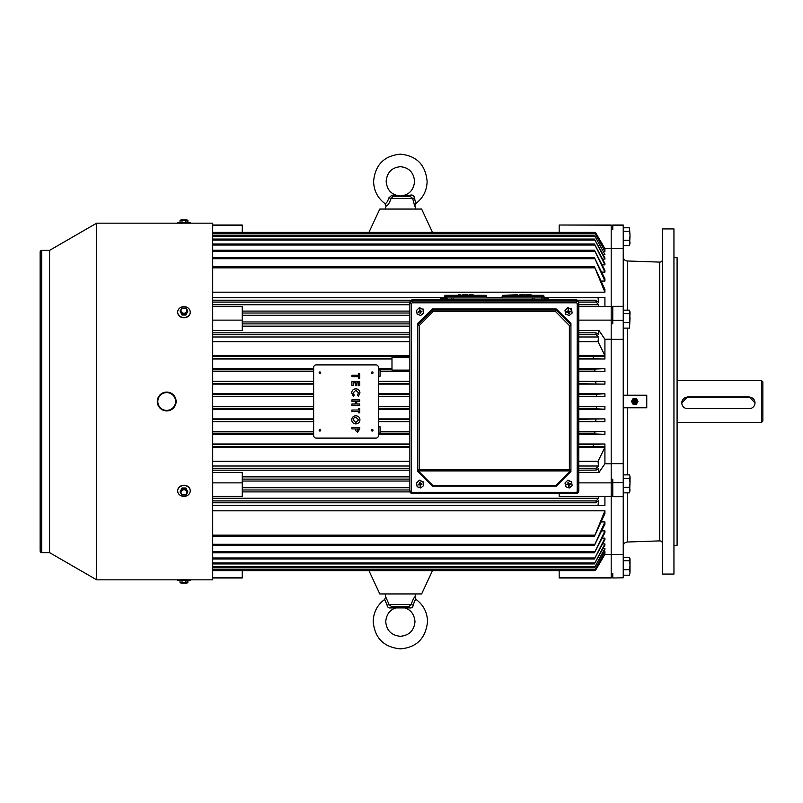 <?xml version="1.0" encoding="UTF-8"?>
<svg xmlns="http://www.w3.org/2000/svg" width="803" height="803" viewBox="0 0 803 803"><rect width="100%" height="100%" fill="white"/><g stroke="black" fill="none" stroke-linecap="round" stroke-linejoin="round"><path stroke-width="1.2" d="M390.76 607.911C388.692 608.252 387.468 607.309 387.076 605.111L384.657 599.46C377.239 605 373.415 612.398 373.184 621.652C374.79 638.174 383.854 647.238 400.366 648.854C416.566 647.539 425.63 638.475 427.547 621.652C427.306 612.398 423.482 605 416.074 599.46L416.064 599.46C415.271 599.56 414.338 601.437 413.254 605.111C412.872 607.309 411.678 608.252 409.681 607.911L390.76 607.911A2.61 1.124 90 0 1 391.693 606.757L389.124 604.589L411.126 604.589C412.782 599.881 414.077 597.302 415 596.87L415.532 593.939M384.657 599.46L385.721 596.89L389.124 604.589L387.076 605.111M409.028 606.757L391.693 606.757M408.576 606.757L408.617 606.757A2.61 1.275 -90 0 1 409.681 607.911M413.254 605.111L411.126 604.589L408.617 606.757M630.024 242.998L629.512 245.758L630.024 235.741L629.512 240.238L630.024 242.998M629.512 227.791L630.024 235.741L629.512 227.791L623.228 227.791M623.228 231.254L629.512 231.254M623.228 245.758L629.512 245.758M623.228 240.238L629.512 240.238M319.925 371.95A0.783 0.783 0 0 0 319.142 372.743A0.783 0.783 0 0 0 319.925 373.525A0.783 0.783 0 0 0 320.708 372.743A0.783 0.783 0 0 0 319.925 371.95M319.925 429.475A0.783 0.783 0 0 0 319.142 430.257A0.783 0.783 0 0 0 319.925 431.05A0.783 0.783 0 0 0 320.708 430.257A0.783 0.783 0 0 0 319.925 429.475M372.211 429.475A0.783 0.783 0 0 0 371.428 430.257A0.783 0.783 0 0 0 372.211 431.05A0.783 0.783 0 0 0 373.004 430.257A0.783 0.783 0 0 0 372.211 429.475M372.211 371.95A0.783 0.783 0 0 0 371.428 372.743A0.783 0.783 0 0 0 372.211 373.525A0.783 0.783 0 0 0 373.004 372.743A0.783 0.783 0 0 0 372.211 371.95M378.494 367.513A2.61 2.61 0 0 0 375.874 364.893L316.262 364.893A2.61 2.61 0 0 0 313.642 367.513L313.642 435.487A2.61 2.61 0 0 0 316.262 438.107L375.874 438.107A2.61 2.61 0 0 0 378.494 435.487L378.494 367.513M358.339 373.867L359.754 373.867L359.754 378.093L358.339 378.093L358.339 376.677L351.905 376.677L351.905 375.272L358.339 375.272L358.339 373.867M351.905 381.395L359.754 381.395L359.754 385.621L358.339 385.621L358.339 382.81L356.833 382.81L356.833 385.621L355.428 385.621L355.428 382.81L353.32 382.81L353.32 385.621L351.905 385.621L351.905 381.395M359.955 392.928L358.389 396.27L357.405 395.237L358.55 392.868L355.849 390.238L353.119 392.898L354.253 395.237L353.2 396.24L351.704 392.908C351.905 390.348 353.28 388.993 355.839 388.833C358.359 389.033 359.734 390.399 359.955 392.928M351.905 399.884L359.754 399.884L359.754 401.289L356.733 401.289L356.733 404.009L359.754 404.009L359.754 405.415L351.905 405.415L351.905 404.009L355.327 404.009L355.327 401.289L351.905 401.289L351.905 399.884M358.339 408.617L359.754 408.617L359.754 412.842L358.339 412.842L358.339 411.437L351.905 411.437L351.905 410.032L358.339 410.032L358.339 408.617M355.829 415.753C358.329 415.974 359.704 417.339 359.955 419.839C359.694 422.328 358.309 423.683 355.809 423.894C353.31 423.683 351.945 422.338 351.704 419.849C351.935 417.339 353.31 415.974 355.829 415.753M358.55 419.818L355.809 417.159L353.721 418.122L353.119 419.849L355.829 422.488L358.55 419.818M351.905 427.507L359.754 427.507L359.754 429.083L357.526 432.134L355.448 430.508L355.327 428.912L351.905 428.912L351.905 427.507M356.733 428.912L357.526 430.729L358.188 430.358L358.339 428.912L356.733 428.912M182 308.071L180.033 311.012L182 313.963L185.925 313.963L187.882 311.012L185.925 308.071L182 308.071M186.898 310.711A2.941 2.55 -0 0 0 181.016 310.711A2.941 2.55 -0 0 0 186.898 310.711M190.231 312.096L190.231 312.357A6.273 5.43 180 0 1 183.957 317.787A6.273 5.43 180 0 1 177.684 312.357L177.684 312.096A6.273 5.43 180 0 1 183.957 306.656A6.273 5.43 180 0 1 190.231 312.096A6.273 5.43 180 0 1 183.957 317.526A6.273 5.43 180 0 1 177.684 312.096M180.033 311.012L182 315.037L185.925 315.037L187.882 311.012M182 313.963L182 315.037M185.925 313.963L185.925 315.037M415.532 209.061L414.91 205.578L415.874 203.5C423.141 197.95 426.895 190.562 427.116 181.348C425.56 164.846 416.637 155.782 400.366 154.146C384.085 155.782 375.172 164.846 373.606 181.348C373.827 190.562 377.581 197.95 384.858 203.5L384.978 203.54C386.414 203.44 387.688 201.563 388.813 197.889L391.101 198.411C389.455 203.119 387.759 205.698 386.022 206.13L385.199 209.061M414.709 206.13L412.652 198.411L414.458 197.889C414.057 195.691 412.762 194.748 410.574 195.089C403.648 196.484 397.465 196.484 392.035 195.089L388.813 197.889M414.458 197.889L415.743 203.54M392.035 195.089A2.61 1.646 -90 0 0 393.41 196.243L409.982 196.243L393.41 196.243L391.101 198.411L412.652 198.411L409.982 196.243A2.61 0.703 90 0 0 410.574 195.089M623.228 256.789A4.186 4.186 0 0 0 627.263 260.975L659.745 262.109A2.61 2.61 0 0 0 662.445 259.489L662.445 335.192M662.445 347.739L662.445 455.261M662.445 467.808L662.445 540.168M662.445 543.511A2.61 2.61 0 0 0 659.745 540.891L627.263 542.025C624.794 542.346 623.449 543.741 623.228 546.211M612.769 573.804L611.193 573.804L611.193 496.455L611.193 554.361L623.228 554.361L623.228 577.809L612.769 577.989L623.228 577.809M673.948 545.307L677.09 545.307L677.09 257.693L673.948 257.693M662.445 228.935L662.445 574.065L673.948 574.065L673.948 228.935L662.445 228.935M623.419 407.773L646.756 407.773L646.756 395.227L623.419 395.227M559.169 493.614L559.169 496.455L611.193 496.455L611.193 229.196L612.769 229.196M212.715 577.989L242.265 577.989L242.265 570.642L368.938 570.642L379.799 593.939L421.635 593.939L432.496 570.642L559.169 570.642L559.169 577.989L611.193 577.989L611.193 573.543L612.769 573.543L612.769 577.809M603.555 251.299L604.92 251.299L604.92 248.629L623.228 248.639L623.228 225.011L612.769 225.011L612.769 229.457L611.193 229.457L611.193 225.011L559.169 225.011L611.193 225.181M623.228 225.191L612.769 225.191M611.193 307.137L612.769 307.137M611.193 479.18L612.769 479.18L612.769 496.676L623.228 496.676L623.228 463.662L611.193 463.662L611.193 339.338L623.228 339.338L623.228 306.324L612.769 306.324L612.769 323.82L611.193 323.82M623.228 320.367L612.769 320.367M623.228 482.633L612.769 482.633M612.769 495.863L611.193 495.863M623.228 339.338L623.228 463.662M623.228 248.639L623.228 306.324M623.228 496.676L623.228 554.361M567.922 480.606L571.495 481.89L572.148 485.584L569.227 487.983L565.653 486.698L565.001 483.004L567.922 480.124L571.495 481.89M571.495 481.409L572.148 485.584M567.922 480.124L565.001 483.004M568.293 482.462L568.785 483.677L568.564 482.412L567.942 482.523L568.173 483.787L568.333 482.452M568.785 483.677L566.667 484.309L566.777 484.922L568.303 483.998L568.594 486.176L569.207 486.066L568.986 483.878M568.865 483.898L569.207 484.5L570.481 484.279L570.381 483.677L569.096 483.888M570.16 483.707L570.481 484.279M568.865 485.474L569.207 486.066M568.835 485.474L568.594 486.176M567.008 484.249L566.777 484.922M544.002 297.772L544.002 296.367A1.044 1.044 0 0 0 542.958 295.323L531.094 295.323L531.094 294.801L530.653 295.323M447.261 297.933L532.208 297.933L502.166 297.933L502.166 296.367A1.044 1.044 0 0 1 503.21 295.323L542.958 295.323M515.938 294.801L503.21 295.323M530.924 295.323L515.235 295.323M530.653 294.801L528.043 294.801L528.043 295.323M528.484 294.801L528.484 295.323M528.966 294.801L528.966 295.323M529.568 294.801L529.568 295.323M530.171 294.801L530.171 295.323M527.501 295.323L527.501 294.801L526.226 295.323M526.678 294.801L525.885 295.323M527.3 294.801L527.3 295.323M526.638 294.801L526.638 295.323M525.172 295.323L525.172 294.801L525.313 295.323M524.018 294.801L523.536 295.323M525.172 294.801L523.666 295.323M524.399 294.801L524.399 295.323M524.971 294.801L524.971 295.323M523.074 295.323L523.074 294.801L523.014 295.323M523.014 294.801L520.756 294.801L520.756 295.323M520.816 294.801L520.816 295.323M521.368 294.801L521.368 295.323M521.91 294.801L521.91 295.323M522.462 294.801L522.462 295.323M519.882 295.323L519.882 294.801L520.163 295.323M519.882 294.801L519.15 295.323M517.724 295.323L517.724 294.801L518.005 295.323M517.724 294.801L517.433 295.323M516.891 295.323L516.891 294.801L516.68 295.323M516.68 294.801L516.369 295.323M516.369 294.801L515.175 295.323M567.922 308.081L571.495 309.366L572.148 313.06L569.227 315.459L565.653 314.174L565.001 310.48L567.922 307.599L571.495 309.366M571.495 308.884L572.148 313.06M567.922 307.599L565.001 310.48M568.293 309.938L568.785 311.152L568.564 309.888L567.942 309.998L568.173 311.263L568.333 309.928M569.207 311.976L568.865 311.383L569.207 311.976L570.481 311.755L570.381 311.152L569.096 311.373M568.363 312.387L568.594 313.652L569.207 313.541L568.986 312.277M568.855 311.343L566.667 311.785L566.777 312.397L568.062 312.176M570.16 311.183L570.481 311.755M568.604 311.694L568.865 312.949L568.644 311.684M568.865 312.949L569.207 313.541M568.835 312.949L568.594 313.652M567.008 311.725L566.777 312.397M548.188 299.89L548.188 298.094L541.503 298.013M541.383 297.783L547.947 297.772M544.785 299.89L544.785 298.094M541.383 299.89L541.383 298.094M419.407 308.081L422.98 309.366L423.633 313.06L420.712 315.459L417.148 314.174L416.496 310.48L419.407 307.599L422.98 309.366M422.98 308.884L423.633 313.06M419.407 307.599L416.496 310.48M419.778 309.938L420.27 311.152L420.049 309.888L419.427 309.998L419.658 311.263L419.818 309.928M420.27 311.152L418.152 311.785L418.263 312.397L419.788 311.474L420.35 312.949L420.471 311.353M420.35 311.383L420.692 311.976L421.976 311.755L421.866 311.152L420.581 311.373M420.692 311.976L420.13 311.684M420.089 311.694L420.079 313.652L420.692 313.541L420.471 312.277M421.645 311.183L421.976 311.755M420.35 312.949L420.692 313.541M420.32 312.949L420.079 313.652M418.493 311.725L418.263 312.397M532.208 299.89L532.208 297.933L541.383 297.933M412.481 492.319L412.481 493.614L409.871 491.014L409.871 303.554A2.61 2.58 0 0 1 412.481 300.984L576.163 300.984A2.61 2.58 0 0 1 578.772 303.554L578.772 491.014A2.61 2.58 0 0 1 576.163 493.594L412.481 493.594A2.61 2.58 0 0 1 409.871 491.014L411.437 491.285A1.044 1.034 180 0 0 412.481 492.319L576.163 492.319A1.044 1.034 180 0 0 577.206 491.285L577.206 303.835A1.044 1.034 180 0 0 576.163 302.801L412.481 302.801A1.044 1.034 180 0 0 411.437 303.835L411.437 491.285M577.206 303.835L578.772 303.554L578.772 302.47A2.61 2.58 0 0 0 576.163 299.89L412.481 299.89A2.61 2.58 0 0 0 409.871 302.47L409.871 303.554L411.437 303.835M556.288 308.984L570.933 323.398L570.933 471.491L556.288 486.136L432.355 486.136L417.711 471.491L417.711 323.398L432.355 308.984L432.355 310.078L556.288 310.078L556.288 308.984L432.355 308.984M556.288 486.136L555.636 485.674L569.367 471.953L570.722 471.702L556.288 486.136M417.921 471.702L419.276 471.953L433.008 485.674L432.355 486.136M555.636 311.624L556.288 310.078L570.933 324.894L569.367 325.556L555.636 311.624L433.008 311.624L432.355 310.078L417.721 324.924L419.276 325.556L419.276 469.795L569.367 469.795L569.367 325.556M486.477 296.367A1.044 1.044 0 0 0 485.434 295.323L445.685 295.323A1.044 1.044 0 0 0 444.641 296.367L486.477 296.367L486.477 297.933M444.641 297.772L444.641 296.367M458.413 295.323L457.62 295.323L458.413 294.801M473.409 295.323L457.72 295.323M473.128 295.323L473.128 294.801L473.569 295.323M473.128 294.801L470.518 294.801L470.518 295.323M470.959 294.801L470.959 295.323M471.441 294.801L471.441 295.323M472.044 294.801L472.044 295.323M472.646 294.801L472.646 295.323M469.976 295.323L469.976 294.801L468.701 295.323M469.153 294.801L468.37 295.323M469.775 294.801L469.775 295.323M469.113 294.801L469.113 295.323M467.647 295.323L467.647 294.801L467.788 295.323M466.493 294.801L466.011 295.323M467.647 294.801L466.141 295.323M466.874 294.801L466.874 295.323M467.446 294.801L467.446 295.323M465.549 295.323L465.549 294.801L465.489 295.323M465.489 294.801L463.231 294.801L463.231 295.323M463.291 294.801L463.291 295.323M463.843 294.801L463.843 295.323M464.385 294.801L464.385 295.323M464.937 294.801L464.937 295.323M462.357 295.323L462.357 294.801L462.638 295.323M462.357 294.801L461.635 295.323M460.199 295.323L460.199 294.801L460.48 295.323M460.199 294.801L459.908 295.323M459.366 295.323L459.366 294.801L459.155 295.323M459.155 294.801L458.844 295.323M458.844 294.801L457.66 295.323M419.407 480.606L422.98 481.89L423.633 485.584L420.712 487.983L417.148 486.698L416.496 483.004L419.407 480.124L422.98 481.89M422.98 481.409L423.633 485.584M419.407 480.124L416.496 483.004M419.778 482.462L420.27 483.677L420.049 482.412L419.427 482.523L419.658 483.787L419.818 482.452M420.27 483.677L418.152 484.309L418.263 484.922L419.788 483.998L420.35 485.474L420.471 483.878M420.35 483.898L420.692 484.5L421.976 484.279L421.866 483.677L420.581 483.888M420.692 484.5L420.13 484.199M420.089 484.219L420.079 486.176L420.692 486.066L420.471 484.801M421.645 483.707L421.976 484.279M420.35 485.474L420.692 486.066M420.32 485.474L420.079 486.176M418.493 484.249L418.263 484.922M447.261 299.89L447.261 298.094L440.456 298.094L440.456 299.89M440.456 297.783L447.261 297.783M443.858 299.89L443.858 298.094M180.033 582.496L181.016 583.119L186.898 583.119L187.882 582.496L180.033 582.496L180.033 580.348M181.207 579.756L186.176 579.736M177.684 579.826L190.231 579.826L190.231 580.348L177.684 580.348L177.684 579.826M181.869 579.826L186.045 579.826M182 582.496L182 580.348M185.925 582.496L185.925 580.348M187.882 582.496L187.882 580.348M755.011 402.875L749.249 396.933L687.549 396.933L681.797 402.875A5.751 5.741 180 0 0 687.549 408.627L749.249 408.627A5.751 5.741 180 0 0 755.011 402.875A5.751 5.741 180 0 0 749.249 397.134L687.549 397.134A5.751 5.741 180 0 0 681.797 402.875M761.545 422.418L762.85 421.113L762.85 381.887L761.545 380.582L761.545 422.418L677.09 422.418M185.754 317.556L182.161 317.556M49.565 552.625L49.565 250.375L41.716 250.375A1.566 1.566 0 0 0 40.15 251.941L40.15 551.059A1.566 1.566 0 0 0 41.716 552.625L49.565 552.625L96.661 579.826L180.816 579.826M49.565 250.375L96.661 223.174L96.661 579.826M182.08 485.494L185.834 485.494M187.099 579.826L212.715 579.826L212.715 223.174L190.231 223.174L190.231 222.652L177.684 222.652L190.231 222.652M187.099 223.174L180.816 223.174M96.661 223.174L177.684 223.174L177.684 222.652M181.348 223.254L181.869 223.174M187.009 579.776L186.246 579.736M603.555 551.701L604.92 551.701L594.371 570.642L212.715 570.642M212.715 225.011L242.265 225.011L242.265 232.358L368.938 232.358L379.799 209.061L421.635 209.061L432.496 232.358M212.715 250.165L594.431 250.165L604.92 270.3L604.92 272.097L594.431 250.165M212.715 300.222L411.206 300.222M577.437 300.222L595.806 300.222L596.147 302.089L598.667 304.759L598.787 306.545M544.002 297.582L598.044 297.582L598.486 302.329L595.806 300.222M212.715 332.823L409.871 332.823M212.715 266.807L594.491 266.807L604.92 289.421L604.92 292.192L594.491 266.807M212.715 257.693L594.451 257.693L604.92 278.842L604.92 281.07L594.451 257.693M212.715 244.002L594.411 244.002L604.92 263.414L604.92 264.86L594.411 244.002M212.715 239.053L594.391 239.053L604.92 257.944L604.92 259.078L594.391 239.053M212.715 235.189L594.381 235.189L604.92 254.601L594.381 235.189M212.715 232.358L594.371 232.358L599.871 241.552M594.571 232.589L595.565 232.589L604.92 248.629M242.265 311.092L409.871 311.092M242.265 321.953L409.871 321.953M578.772 332.823L595.916 332.823L598.667 334.56L598.918 330.434L604.92 339.237L611.193 339.237M595.184 569.397L596.077 569.397L599.871 561.448L594.371 570.642M409.871 357.576L391.984 357.576L391.984 370.123L409.871 370.123M611.193 554.371L604.92 554.371L596.077 569.397M597.593 237.818L599.299 240.79M598.044 237.818L595.565 232.589M380.06 371.558L409.871 371.558M212.715 431.442L313.642 431.442M578.772 355.619L604.92 355.619L604.92 339.237M578.772 356.13L604.92 356.13L604.92 359.011L593.357 358.62L593.056 356.532L604.92 356.13M578.772 359.011L604.92 359.011M578.772 368.687L604.92 368.687L604.92 371.558L594.893 371.167L594.672 369.079L604.92 368.687M578.772 371.558L604.92 371.558M578.772 381.234L604.92 381.234L604.92 384.115L578.772 384.115M578.772 393.791L604.92 393.791L604.92 396.662L596.408 396.27L596.358 394.183L604.92 393.791M578.772 396.662L604.92 396.662M578.772 406.338L604.92 406.338L596.408 406.73L596.358 408.817L604.92 409.209L604.92 406.338M578.772 409.209L604.92 409.209M578.772 418.885L604.92 418.885L604.92 421.766L578.772 421.766M578.772 431.442L604.92 431.442L594.893 431.833L594.672 433.921L604.92 434.313L604.92 431.442M578.772 434.313L604.92 434.313M578.772 443.989L604.92 443.989L593.357 444.38L593.056 446.468L604.92 446.869L604.92 443.989M578.772 446.869L604.92 446.869M578.772 447.381L604.92 447.381L604.92 463.763L611.193 463.763M604.92 463.763L598.918 472.565L578.772 472.565M598.918 472.565L598.667 468.44L596.147 470.096L596.077 468.239L598.486 466.011L598.044 461.263L604.92 447.381M578.772 330.434L598.918 330.434M578.772 341.737L598.044 341.737L604.92 355.619M578.772 336.989L598.486 336.989L596.077 334.761L595.916 332.823M598.044 341.737L598.486 336.989M578.772 383.724L604.92 384.115M578.772 381.626L595.776 381.626L595.926 383.724M595.776 381.626L604.92 381.234M578.772 421.374L604.92 421.766M578.772 419.276L604.92 418.885M595.776 421.374L595.926 419.276M578.772 470.177L596.147 470.096M578.772 466.011L598.486 466.011M578.772 461.263L598.044 461.263M212.715 510.808L604.92 510.808L604.92 513.579L594.491 536.193L604.92 510.808M601.286 521.93L604.92 521.93L604.92 524.158L594.451 545.307L604.92 521.93M601.738 530.903L604.92 530.903L604.92 532.7L594.431 552.835L604.92 530.903M602.2 538.14L604.92 538.14L604.92 539.586L594.411 558.998L604.92 538.14M602.651 543.922L604.92 543.922L604.92 545.056L594.391 563.947L604.92 543.922M603.103 548.399L604.92 548.399L604.92 549.252L594.381 567.811L604.92 548.399M212.715 505.639L604.92 505.639L604.92 496.455M604.92 554.371L604.92 551.701M212.715 368.687L313.642 368.687M378.494 368.687L391.984 368.687M212.715 359.011L391.984 359.011M212.715 356.13L409.871 356.13M212.715 355.619L409.871 355.619M212.715 447.381L409.871 447.381M212.715 446.869L409.871 446.869M212.715 443.989L409.871 443.989M212.715 434.313L313.642 434.313M378.494 434.313L409.871 434.313M380.06 431.442L409.871 431.442M212.715 421.766L313.642 421.766M378.494 421.766L409.871 421.766M212.715 418.885L313.642 418.885M378.494 418.885L409.871 418.885M212.715 409.209L313.642 409.209M378.494 409.209L409.871 409.209M212.715 406.338L313.642 406.338M378.494 406.338L409.871 406.338M212.715 396.662L313.642 396.662M378.494 396.662L409.871 396.662M212.715 393.791L313.642 393.791M378.494 393.791L409.871 393.791M212.715 384.115L313.642 384.115M378.494 384.115L409.871 384.115M212.715 381.234L313.642 381.234M378.494 381.234L409.871 381.234M212.715 371.558L313.642 371.558M242.265 487.722L409.871 487.722M242.265 476.862L409.871 476.862M212.715 498.241L598.667 498.241L598.787 496.455M212.715 472.565L242.265 472.565L242.265 482.864L212.715 482.864M598.667 498.241L596.147 500.911L595.806 502.778M212.715 505.418L598.044 505.418L598.486 500.67L596.077 502.658M598.044 505.418L604.92 505.639M603.103 254.601L604.92 254.601M602.651 259.078L604.92 259.078M602.2 264.86L604.92 264.86M601.738 272.097L604.92 272.097M601.286 281.07L604.92 281.07M212.715 292.192L604.92 292.192M611.193 248.639L611.193 306.545L578.772 306.545M212.715 297.361L444.641 297.361M486.477 297.361L502.166 297.361M544.002 297.361L604.92 297.361L604.92 306.545M242.265 326.138L409.871 326.138M242.265 315.278L409.871 315.278M212.715 306.545L242.265 306.545L242.265 330.434L212.715 330.434M212.715 304.759L409.871 304.759M578.772 304.759L598.667 304.759M598.044 297.582L604.92 297.361M604.92 251.299L594.371 232.358M212.715 341.737L409.871 341.737M212.715 336.989L409.871 336.989M212.715 297.582L444.641 297.582M486.477 297.582L502.166 297.582M212.715 383.724L313.642 383.724M378.494 383.724L409.871 383.724M212.715 419.276L313.642 419.276M378.494 419.276L409.871 419.276M212.715 466.011L409.871 466.011M212.715 461.263L409.871 461.263M242.265 225.181L212.715 225.181M242.265 320.136L212.715 320.136M212.715 496.455L242.265 496.455L242.265 482.864M242.265 577.819L212.715 577.819M559.169 232.358L559.169 225.181M578.772 320.136L611.193 320.136M578.772 482.864L611.193 482.864M559.169 577.819L611.193 577.819M378.494 433.038L380.06 433.038L380.06 426.764L378.494 426.764M378.494 376.236L380.06 376.236L380.06 369.962L378.494 369.962M629.512 487.321L630.024 490.081L629.512 492.841L630.024 482.834L629.512 487.321L623.228 487.321M623.228 492.841L629.512 492.841M629.512 478.347L630.024 482.834L630.024 476.611L629.512 478.347L623.228 478.347M629.512 474.884L630.024 476.611L629.512 474.884L623.228 474.884M186.898 219.881L181.016 219.881L186.898 219.881L187.882 220.504L185.925 220.504L187.882 220.504L187.882 222.652M190.231 223.174L177.684 223.174M180.033 222.652L180.033 220.504L185.925 220.504L185.925 222.652M182 220.504L182 222.652M632.774 401.43A1.957 1.957 -0 0 0 634.731 403.387A1.957 1.957 -0 0 0 636.689 401.43A1.957 1.957 -0 0 0 634.731 399.472A1.957 1.957 -0 0 0 632.774 401.43M636.558 401.43A1.827 1.827 180 0 1 634.731 403.257A1.827 1.827 180 0 1 632.905 401.43A1.827 1.827 180 0 1 634.731 399.603A1.827 1.827 180 0 1 636.558 401.43M634.731 400.125A1.305 1.305 180 0 1 636.036 401.43A1.305 1.305 180 0 1 634.731 402.735A1.305 1.305 180 0 1 633.426 401.43A1.305 1.305 180 0 1 634.731 400.125M634.731 401.952A0.522 0.522 180 0 1 634.209 401.43A0.522 0.522 180 0 1 634.731 400.908A0.522 0.522 180 0 1 635.253 401.43A0.522 0.522 180 0 1 634.731 401.952M633.095 398.609L631.469 401.43L633.095 404.25L636.357 404.25L637.994 401.43L636.357 398.609L633.095 398.609M629.512 575.209L630.024 572.449L629.512 575.209L623.228 575.209M629.512 569.688L630.024 572.449L630.024 565.192L629.512 569.688L623.228 569.688M629.512 560.705L630.024 565.192L630.024 558.978L629.512 560.705L623.228 560.705M629.512 557.242L630.024 558.978L629.512 557.242L623.228 557.242M182 489.067L180.033 492.008L182 494.959L185.925 494.959L187.882 492.008L185.925 489.067L182 489.067L182 487.993L180.033 492.008M186.898 492.319A2.941 2.55 180 0 0 181.016 492.319A2.941 2.55 180 0 0 186.898 492.319M177.684 490.934L177.684 490.673A6.273 5.43 0 0 1 183.957 485.243A6.273 5.43 0 0 1 190.231 490.673L190.231 490.934A6.273 5.43 0 0 1 183.957 496.374A6.273 5.43 0 0 1 177.684 490.934A6.273 5.43 0 0 1 183.957 485.504A6.273 5.43 0 0 1 190.231 490.934M187.882 492.008L185.925 487.993L182 487.993M185.925 489.067L185.925 487.993M629.512 313.622L630.024 318.108L629.512 328.116L630.024 311.885L629.512 313.622L623.228 313.622M623.228 322.595L629.512 322.595M629.512 310.159L630.024 311.885L629.512 310.159L623.228 310.159M623.228 328.116L629.512 328.116M166.703 410.915A9.415 9.415 0 0 0 176.118 401.5A9.415 9.415 0 0 0 166.703 392.085A9.415 9.415 0 0 0 157.288 401.5A9.415 9.415 0 0 0 166.703 410.915A9.415 9.415 0 0 0 176.118 401.5A9.415 9.415 0 0 0 166.703 392.085M659.745 262.109L659.745 540.891M627.263 260.975L627.263 310.159M627.263 328.116L627.263 395.227M627.263 407.773L627.263 474.884M627.263 492.841L627.263 542.025M502.166 296.367L544.002 296.367M534.065 299.89L534.065 297.933M453.163 299.89L453.163 297.933M451.316 299.89L451.316 297.933M412.481 299.89L412.481 302.801M576.163 299.89L576.163 302.801M412.481 493.614L576.163 493.614L578.772 491.014L577.206 491.285M576.163 492.319L576.163 493.614M433.008 311.624L419.276 325.556M569.367 471.953L569.367 470.909L419.276 470.909L419.276 471.953M433.008 485.674L555.636 485.674M417.711 469.795A1.566 1.114 0 0 0 419.276 470.909L419.276 469.795L417.711 469.795M570.933 469.795L569.367 469.795L569.367 470.909A1.566 1.114 -0 0 0 570.933 469.795M41.716 250.375L41.716 552.625M212.715 569.618L594.832 569.618M595.184 233.603L596.077 233.603M380.06 371.167L409.871 371.167M212.715 431.833L313.642 431.833M578.772 334.761L596.077 334.761M578.772 358.62L593.357 358.62M578.772 356.532L593.056 356.532M578.772 371.167L594.893 371.167M578.772 369.079L594.672 369.079M578.772 396.27L596.408 396.27M578.772 394.183L596.358 394.183M578.772 408.817L596.358 408.817M578.772 406.73L596.408 406.73M578.772 433.921L594.672 433.921M578.772 431.833L594.893 431.833M578.772 446.468L593.056 446.468M578.772 444.38L593.357 444.38M578.772 468.239L596.077 468.239M242.265 489.981L409.871 489.981M242.265 479.11L409.871 479.11M242.265 323.89L409.871 323.89M242.265 313.019L409.871 313.019M212.715 233.382L594.832 233.382M212.715 236.212L594.792 236.212M212.715 240.077L594.742 240.077M212.715 245.025L594.702 245.025M212.715 258.717L594.621 258.717M212.715 267.841L594.571 267.841M212.715 334.761L409.871 334.761M212.715 302.089L409.891 302.089M578.752 302.089L596.147 302.089M212.715 358.62L391.984 358.62M212.715 356.532L409.871 356.532M212.715 371.167L313.642 371.167M212.715 369.079L313.642 369.079M378.494 369.079L391.984 369.079M212.715 381.626L313.642 381.626M378.494 381.626L409.871 381.626M212.715 396.27L313.642 396.27M378.494 396.27L409.871 396.27M212.715 394.183L313.642 394.183M378.494 394.183L409.871 394.183M212.715 408.817L313.642 408.817M378.494 408.817L409.871 408.817M212.715 406.73L313.642 406.73M378.494 406.73L409.871 406.73M212.715 421.374L313.642 421.374M378.494 421.374L409.871 421.374M212.715 433.921L313.642 433.921M378.494 433.921L409.871 433.921M380.06 431.833L409.871 431.833M212.715 446.468L409.871 446.468M212.715 444.38L409.871 444.38M212.715 500.911L596.147 500.911M212.715 468.239L409.871 468.239M212.715 535.159L594.571 535.159M212.715 544.283L594.621 544.283M212.715 551.812L594.662 551.812M212.715 557.975L594.702 557.975M212.715 562.923L594.742 562.923M212.715 566.788L594.792 566.788M212.715 251.188L594.662 251.188M166.703 410.393A8.893 8.893 0 0 0 175.586 401.5A8.893 8.893 0 0 0 166.703 392.607A8.893 8.893 0 0 0 157.81 401.5A8.893 8.893 0 0 0 166.703 410.393M414.99 621.652C414.127 612.759 409.249 607.881 400.366 607.018C391.473 607.881 386.594 612.759 385.731 621.652C386.594 630.556 391.473 635.434 400.366 636.297C409.249 635.434 414.127 630.556 414.99 621.652M385.721 596.89L385.199 593.939M415.01 596.89L416.074 599.46M414.569 181.348C413.686 190.281 408.948 195.159 400.366 195.982C391.774 195.159 387.036 190.281 386.153 181.348C387.036 172.404 391.774 167.526 400.366 166.703C408.948 167.526 413.686 172.404 414.569 181.348M384.858 203.5L385.811 205.578M677.09 380.582L761.545 380.582M594.571 570.411L595.565 570.411M242.265 491.908L410.032 491.908M242.265 481.047L409.871 481.047M212.715 502.778L595.796 502.778M212.715 470.177L409.871 470.177M212.715 536.193L594.491 536.193M212.715 545.307L594.451 545.307M212.715 552.835L594.431 552.835M212.715 558.998L594.411 558.998M212.715 563.947L594.391 563.947M212.715 567.811L594.381 567.811M180.033 220.504L181.016 219.881"/></g></svg>
